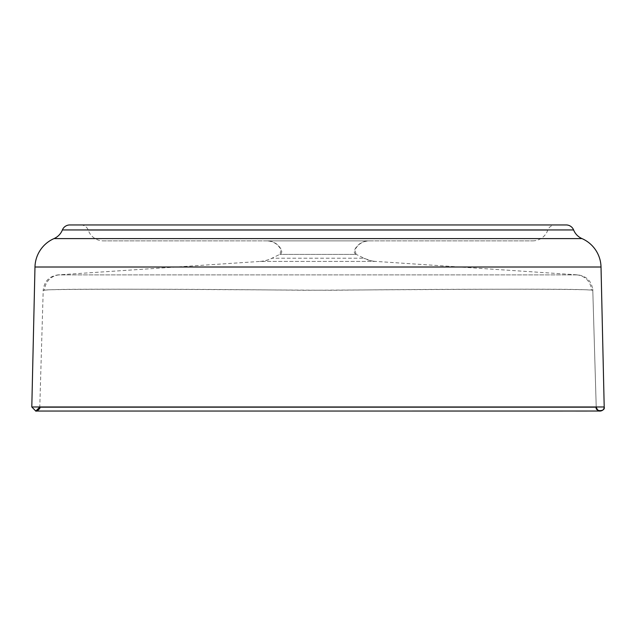 <?xml version="1.0" encoding="UTF-8"?>
<svg xmlns="http://www.w3.org/2000/svg" width="636" height="636" viewBox="0 0 636 636"><rect width="100%" height="100%" fill="white"/><g stroke="black" fill="none" stroke-linecap="round" stroke-linejoin="round"><path stroke-width="0.48" stroke-dasharray="3.18 2.39" d="M59.331 274.887A15.908 15.828 89.8 0 0 44.568 290.231L43.208 290.294L39.774 407.175L596.226 407.175L592.792 290.294L591.44 290.231C581.829 288.299 445.836 289.507 304.072 290.278C161.417 288.657 38.756 289.07 43.208 290.294C44.218 281.358 49.163 276.223 58.051 274.887L577.949 274.887L58.051 274.887L260.029 261.428L375.971 261.428C374.103 261.698 370.104 260.625 363.983 258.2L272.017 258.2L363.983 258.2L356.271 254.384L279.729 254.384L356.271 254.384L354.777 250.226C357.782 244.264 362.615 241.139 369.278 240.861M44.568 290.231C54.426 288.291 190.116 289.507 331.984 290.278C474.337 288.665 597.132 289.062 592.792 290.294C591.782 281.366 586.837 276.231 577.949 274.887L375.971 261.428L260.029 261.428C259.655 261.627 267.692 260.688 272.017 258.2L279.729 254.384L281.223 250.226C278.218 244.264 273.385 241.139 266.723 240.861M267.136 240.861L368.864 240.861L267.136 240.861A15.908 15.781 90 0 1 281.51 250.218L281.47 250.218A3.18 3.156 88.9 0 1 279.991 254.376M103.278 240.861L532.722 240.861L103.278 240.861A15.908 15.908 0 0 1 88.285 230.256A7.95 7.95 0 0 0 80.788 224.953L555.212 224.953L80.788 224.953M532.722 240.861A15.908 15.908 0 0 0 547.715 230.256A7.95 7.95 0 0 1 555.212 224.953M604.2 406.968L39.782 406.992M566.215 224.953L69.785 224.953M356.009 254.376A3.18 3.156 -88.9 0 1 354.53 250.218L354.49 250.218A15.908 15.773 -90 0 1 368.864 240.861M260.355 261.42A31.808 31.633 88.9 0 0 272.28 258.192M375.645 261.42A31.808 31.633 -88.9 0 1 363.72 258.192M88.285 230.256L547.715 230.256L88.285 230.256M576.677 274.887A15.908 15.828 -89.8 0 1 591.44 290.231M54.02 238.595L581.98 238.595M62.4 229.946L573.6 229.946M34.98 267.009L601.02 267.009M596.226 407.175L592.752 289.03M36.912 411.047L52.867 411.047M59.681 411.047L122.732 411.047M145.954 411.047L188.51 411.047M431.685 411.047L575.906 411.047M587.251 411.047L599.247 411.047"/><path stroke-width="0.95" d="M573.6 229.946L62.4 229.946A7.95 7.95 0 0 1 69.785 224.953L566.215 224.953A7.95 7.95 0 0 1 573.6 229.946A15.908 15.908 0 0 0 581.98 238.595A31.808 31.808 0 0 1 601.02 267.009L604.2 406.968C605.718 411.651 594.954 411.929 596.226 407.175L39.774 407.175L35.775 411.047L31.8 406.968L604.2 406.968C604.049 409.29 602.825 410.641 600.511 411.031L35.791 411.047C35.696 411.842 40.927 408.805 39.774 407.175M62.4 229.946A15.908 15.908 0 0 1 54.02 238.595A31.808 31.808 0 0 0 34.98 267.009L31.8 406.968L39.782 406.992M601.02 267.009L34.98 267.009M581.98 238.595L54.02 238.595M596.226 407.175C598.556 412.955 600.829 410.482 600.209 411.047L599.247 411.047M35.775 411.047L36.912 411.047M52.867 411.047L59.681 411.047M122.732 411.047L145.954 411.047M188.51 411.047L431.685 411.047M575.906 411.047L587.251 411.047"/></g></svg>

